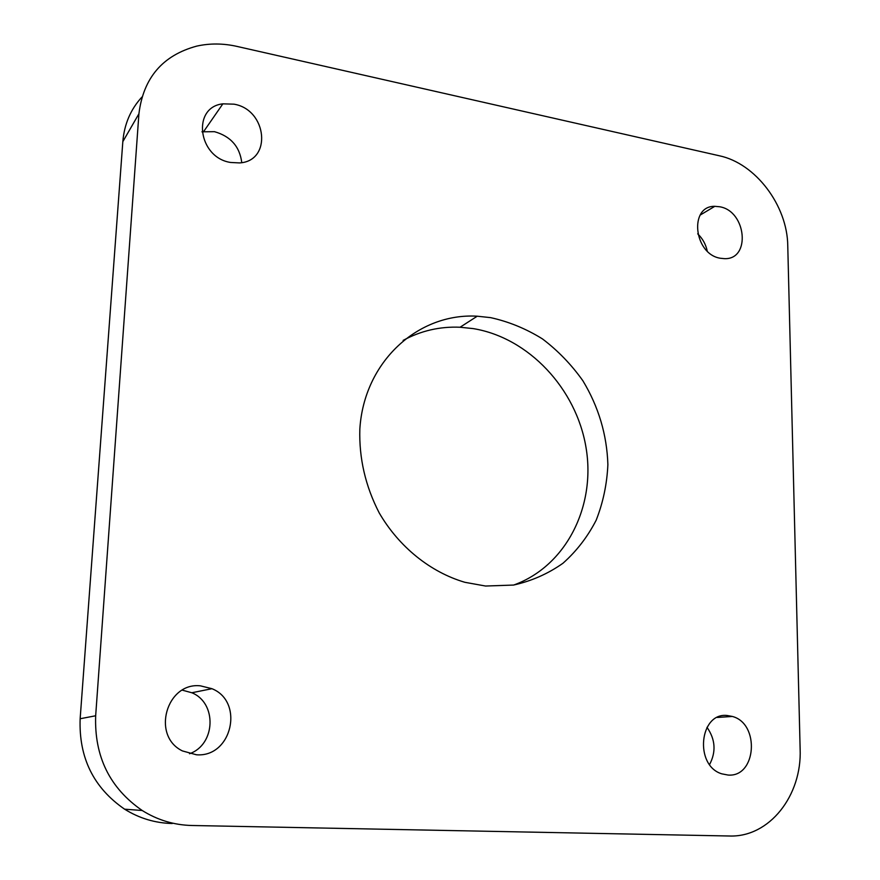 <?xml version="1.0" encoding="UTF-8"?>
<svg xmlns="http://www.w3.org/2000/svg" width="880" height="880" viewBox="0 0 880 880"><rect width="100%" height="100%" fill="white"/><g stroke="black" fill="none" stroke-linecap="round" stroke-linejoin="round"><path stroke-width="1.32" d="M201.938 131.813L214.489 131.681C230.681 136.301 239.767 146.619 241.769 162.624M230.637 162.47C198.011 157.641 191.521 107.151 222.86 103.84L234.003 104.17C267.201 109.67 272.294 161.161 239.536 162.921L230.637 162.47M720.478 258.269C693.814 254.408 688.688 205.722 714.802 206.327L719.719 206.767C746.471 211.079 751.069 259.897 724.383 258.654L720.478 258.269M196.438 754.776L182.424 750.926C151.063 735.856 166.507 681.967 200.42 685.839L211.948 688.699C244.574 701.646 231.957 757.658 196.438 754.776M728.068 775.049L721.754 773.828C694.1 765.534 699.424 712.195 727.188 715.506L732.336 716.452C760.111 723.558 756.514 777.502 728.068 775.049M490.622 317.636L477.246 316.206C418.121 312.697 364.001 361.614 359.843 429.044C358.963 458.194 365.42 486.167 379.225 512.93C399.025 546.964 430.419 572.176 464.86 582.296L485.584 586.036L513.557 585.057C531.597 581.042 548.053 573.771 562.947 563.266C576.576 551.144 587.664 536.767 596.2 520.146C603.086 502.59 606.991 484.088 607.882 464.64C606.925 434.742 598.587 406.791 582.89 380.776C571.406 364.584 557.92 350.625 542.443 338.899C526.086 328.735 508.816 321.651 490.622 317.636M513.678 585.046C566.159 566.225 596.002 506.297 586.025 447.557C576.312 388.74 528.682 337.645 473.198 328.603L460.064 327.239C439.835 326.381 420.849 330.77 403.128 340.406M719.279 155.76L236.929 46.398C223.179 43.307 209.792 43.219 196.757 46.112C162.646 55.319 143.363 77.869 138.919 113.784L95.667 715.77C94.259 756.503 109.78 788.084 142.208 810.502C157.531 820.072 174.097 825.077 191.895 825.495L729.3 836C769.351 837.584 802.142 795.498 800.129 748.99L787.765 245.85C787.435 205.601 755.579 163.317 719.279 155.76M138.919 113.784L122.826 141.647L80.146 718.74L95.667 715.77M172.249 823.515C155.166 823.097 139.282 818.323 124.608 809.182C93.544 787.776 78.727 757.625 80.146 718.74M122.826 141.647C124.3 124.157 130.658 109.296 141.9 97.075M697.697 233.838C702.625 238.579 705.804 244.31 707.223 251.031M706.992 727.32C715.396 739.387 716.265 751.784 709.588 764.522M182.347 690.162L191.829 692.758C217.129 702.878 215.798 744.557 189.519 753.742M222.86 103.84L203.731 131.45M714.802 206.327L700.172 215.072M460.064 327.239L477.246 316.206M732.336 716.452L717.354 717.453M211.948 688.699L191.829 692.758M142.208 810.502L124.608 809.182"/></g></svg>
